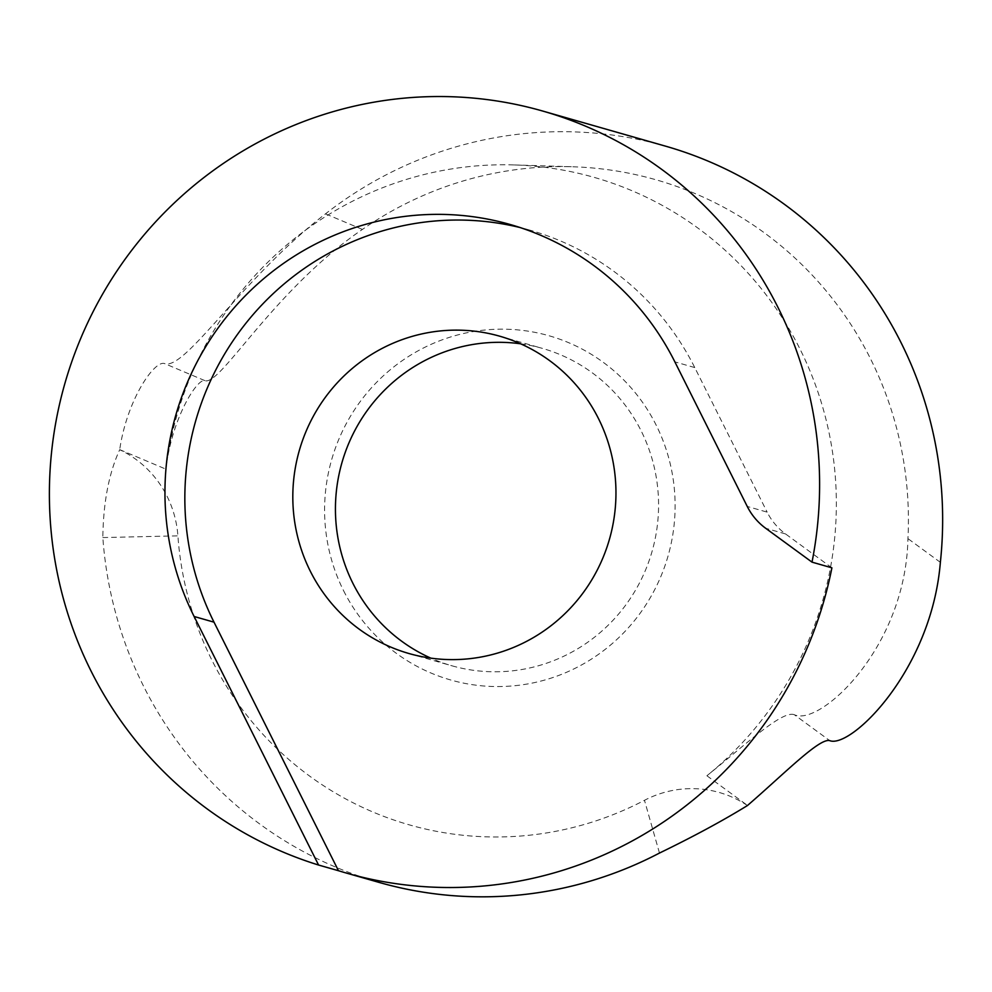 <?xml version="1.0" encoding="UTF-8"?>
<svg xmlns="http://www.w3.org/2000/svg" width="992" height="992" viewBox="0 0 992 992"><rect width="100%" height="100%" fill="white"/><g stroke="black" fill="none" stroke-linecap="round" stroke-linejoin="round"><path stroke-width="0.74" stroke-dasharray="4.96 3.72" d="M343.554 590.637A179.006 174.964 -74.1 0 0 579.154 666.24A179.006 174.964 -74.1 0 0 656.146 425.084A179.006 174.964 -74.1 0 0 420.546 349.494A179.006 174.964 -74.1 0 0 343.554 590.637M520.602 343.802A165.019 161.287 105.9 0 1 542.351 348.378A165.019 161.287 105.9 0 1 641.092 430.739A165.019 161.287 105.9 0 1 621.327 610.737A165.019 161.287 105.9 0 1 451.67 665.719A165.019 161.287 105.9 0 1 430.788 658.118M794.319 714.724C782.204 710.086 745.823 744.372 706.899 775.756A343.678 335.916 -74.1 0 0 799.936 348.936A343.678 335.916 -74.1 0 0 514.29 164.932A343.678 335.916 -74.1 0 0 165.974 469.179C171.467 419.132 196.949 378.411 204.798 380.593C219.951 386.843 273.346 290.061 362.402 229.437A358.36 350.263 105.9 0 1 572.595 166.768A358.36 350.263 105.9 0 1 870.443 358.633A358.36 350.263 105.9 0 1 907.94 538.631C905.721 648.198 819.578 726.863 794.319 714.724L829.82 740.677M747.46 805.529A104.879 102.511 -74.1 0 0 644.49 800.308A329.691 322.251 105.9 0 1 177.903 535.854A104.879 102.511 -74.1 0 0 119.697 449.723C108.909 473.147 103.292 502.436 102.833 537.565A393.316 384.437 -74.1 0 0 143.493 686.055A393.316 384.437 -74.1 0 0 378.857 882.347M119.697 449.723A393.316 384.437 105.9 0 1 119.71 449.636L165.974 469.179M665.595 146.171A393.316 384.437 -74.1 0 0 325.5 213.85C241.292 278.702 184.946 371.343 164.387 363.518C154.306 360.369 126.988 399.726 119.71 449.636M831.904 567.833L785.552 533.944A62.124 60.723 105.9 0 1 767.151 512.132L747.249 506.441M520.019 227.528A275.292 269.068 105.9 0 1 530.026 230.181A275.292 269.068 105.9 0 1 694.76 367.573L767.151 512.132M706.899 775.756L747.534 805.467M785.552 533.944L765.663 528.265M694.76 367.573L674.87 361.882M940.366 562.34L907.94 538.631M362.402 229.437L325.5 213.85M204.798 380.593L164.387 363.518M659.469 853.058L644.49 800.308M102.833 537.565L177.903 535.854M499.72 336.201L542.351 348.378M409.039 653.542L451.67 665.719M530.026 230.181L510.136 224.49M514.29 164.932L572.595 166.768"/><path stroke-width="1.49" d="M430.788 658.118A165.019 161.287 105.9 0 1 352.916 583.358A165.019 161.287 105.9 0 1 365.874 412.424A165.019 161.287 105.9 0 1 520.602 343.802M598.474 418.562A165.019 161.287 -74.1 0 0 499.72 336.201A165.019 161.287 -74.1 0 0 330.063 391.183A165.019 161.287 -74.1 0 0 310.298 571.181A165.019 161.287 -74.1 0 0 409.039 653.542A165.019 161.287 -74.1 0 0 578.708 598.56A165.019 161.287 -74.1 0 0 598.474 418.562M91.066 671.076A393.316 384.437 -74.1 0 0 318.581 865.036L338.47 870.716A393.316 384.437 105.9 0 0 346.32 873.047L378.857 882.347A393.316 384.437 -74.1 0 0 659.469 853.058C693.284 836.665 722.622 820.818 747.46 805.529A393.316 384.437 105.9 0 0 747.534 805.467C785.069 772.991 819.764 737.552 829.82 740.677C850.876 748.762 931.55 670.356 940.366 562.34A393.316 384.437 -74.1 0 0 900.959 342.463A393.316 384.437 -74.1 0 0 665.595 146.171L542.562 111.005A393.316 384.437 -74.1 0 0 138.173 242.06A393.316 384.437 -74.1 0 0 91.066 671.076M346.32 873.047A393.316 384.437 105.9 0 0 831.904 567.833L812.014 562.142A393.316 384.437 -74.1 0 0 777.926 307.297A393.316 384.437 -74.1 0 0 542.562 111.005M338.47 870.716L214.012 622.17L194.122 616.491L318.581 865.036M194.122 616.491A275.292 269.068 105.9 0 1 227.094 316.212A275.292 269.068 105.9 0 1 510.136 224.49A275.292 269.068 105.9 0 1 674.87 361.882L747.249 506.441A62.124 60.723 105.9 0 0 765.663 528.265L812.014 562.142M214.012 622.17A275.292 269.068 105.9 0 1 243.71 326.033A275.292 269.068 105.9 0 1 520.019 227.528"/></g></svg>
